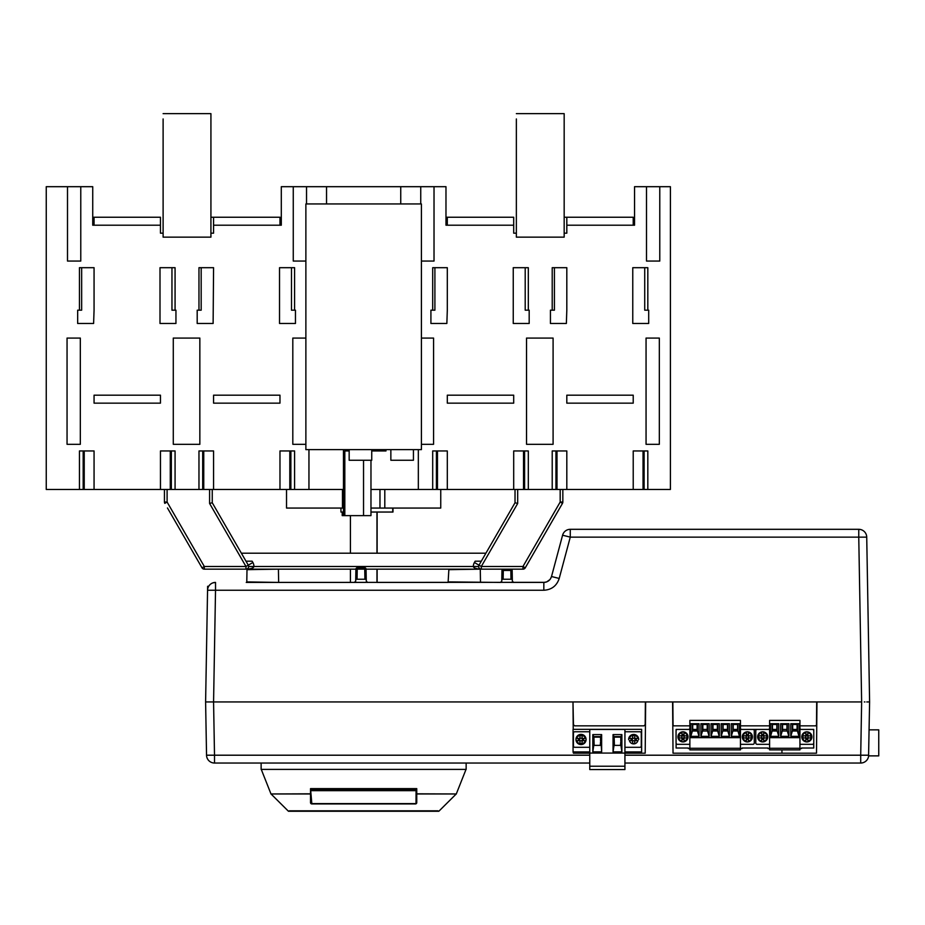 <?xml version="1.0" encoding="UTF-8"?>
<svg xmlns="http://www.w3.org/2000/svg" width="925" height="925" viewBox="0 0 925 925"><rect width="100%" height="100%" fill="white"/><g stroke="black" fill="none" stroke-linecap="round" stroke-linejoin="round"><path stroke-width="1.39" d="M376.984 582.426L376.984 569.153M376.984 553.208L376.984 512.045M277.893 569.153L246.998 569.673L246.79 581.906L279.165 582.426L350.425 582.426L350.425 569.153M350.425 553.208L350.425 515.63M479.751 569.153L448.856 569.673L448.105 582.426L377.123 582.426L377.123 569.153M377.123 553.208L377.123 512.045M366.069 569.153L522.972 569.153A2.659 2.659 0 0 0 525.273 567.823L562.481 503.362A2.659 2.659 0 0 0 562.839 502.032L562.839 489.464M209.593 489.464L209.593 503.466L245.981 566.493L204.309 566.493L204.309 569.153A2.659 2.659 0 0 1 202.008 567.823A2.659 2.659 0 0 0 204.309 569.153L355.905 569.153M475.161 561.186L481.289 561.186L475.161 561.186L474.398 562.504A7.967 7.967 0 0 0 473.322 566.493C473.808 568.1 476.467 568.991 481.289 569.153L473.195 569.153M254.086 569.153L245.981 569.153L254.086 569.153M212.253 489.464L212.253 502.749L212.253 489.464M167.448 507.964L202.008 567.823L204.309 566.493L167.101 502.032L167.101 489.464M515.028 489.464L515.028 502.749L517.688 503.466L517.688 489.464M245.992 569.153L245.981 569.153A2.659 2.659 0 0 0 248.282 565.163L245.981 566.493L245.981 569.153C250.814 568.991 253.473 568.1 253.947 566.493A7.967 7.967 0 0 0 252.883 562.504L252.12 561.186L245.981 561.186L252.12 561.186M485.891 553.208L241.379 553.208M164.442 502.032L164.442 489.464L164.442 502.032A2.659 2.659 0 0 0 164.8 503.362A2.659 2.659 0 0 1 164.442 502.032L167.101 502.032L164.8 503.362M560.18 489.464L560.18 502.032L522.972 566.493L481.289 566.493L481.289 569.153A2.659 2.659 0 0 1 479 565.163L515.028 502.749M252.883 562.504L248.282 565.163L212.253 502.749L209.593 503.466M589.768 753.204L573.431 753.204L573.061 751.921L589.768 751.921M624.93 751.921L641.638 751.921L641.638 729.339L573.061 729.339L573.061 751.921M614.142 745.377L614.142 737.144L614.408 745.377L620.525 745.377L620.791 741.919M593.908 740.856L593.908 745.377L593.908 737.144L594.174 745.377L600.279 745.377L600.545 741.919M573.431 733.086L573.431 745.966A1.33 1.33 146.3 0 0 574.76 747.296L589.768 747.296L574.76 747.296A1.33 1.33 180 0 1 573.431 745.966L573.431 733.086A1.33 1.33 180 0 1 574.76 731.756L589.768 731.756M589.768 766.224L589.768 769.542L624.93 769.542L624.93 729.432L589.768 729.432L589.768 766.224L624.93 766.224M624.93 747.296L639.938 747.296L624.93 747.296M631.058 740.59L631.058 738.462L628.734 738.462A5.041 5.041 180 0 1 638.597 738.462L634.862 738.462L635.013 740.59M638.597 738.462A5.041 5.041 180 0 1 638.712 739.526L638.597 738.462L635.013 738.462M634.862 738.462L634.735 737.838L635.359 738.462M632.318 740.59L632.318 738.462L631.058 738.462M632.607 738.277L634.735 738.277M632.469 738.462L632.607 737.838L632.318 738.462M632.607 740.728L629.416 740.59A4.382 4.382 180 0 0 637.915 740.59L632.607 740.775L632.607 743.48L634.735 743.48L634.735 740.728M628.618 739.526A5.041 5.041 180 0 1 628.734 738.462L629.416 738.462A4.382 4.382 180 0 1 637.915 738.462M631.983 738.462L629.416 738.462M632.607 741.214L631.983 740.59M635.359 740.59L634.735 741.214M634.735 737.838L634.735 735.572L632.607 735.572L632.607 737.838M636.284 738.462L636.284 740.59M578.414 740.59L578.414 738.462L576.09 738.462A5.041 5.041 180 0 1 585.964 738.462L582.218 738.462L582.38 740.59M585.964 738.462A5.041 5.041 180 0 1 581.559 744.544A5.041 5.041 180 0 1 575.974 739.526A5.041 5.041 180 0 1 585.964 738.462L582.38 738.462M582.218 738.462L582.091 737.838L582.715 738.462M579.674 740.59L579.674 738.462L578.414 738.462M579.963 738.277L582.091 738.277M579.825 738.462L579.963 737.838L579.674 738.462M579.963 740.728L576.772 740.59A4.382 4.382 180 0 0 585.282 740.59L579.963 740.775L579.963 743.48L582.091 743.48L582.091 740.728M576.044 738.751A5.041 5.041 180 0 1 576.09 738.462L576.772 738.462A4.382 4.382 180 0 1 585.282 738.462M579.339 738.462L576.772 738.462M579.963 741.214L579.339 740.59M582.715 740.59L582.091 741.214M582.091 737.838L582.091 735.572L579.963 735.572L579.963 737.838M583.64 738.462L583.64 740.59M614.142 737.144L620.525 737.144M620.791 737.144L620.791 740.856M593.908 737.144L600.279 737.144M600.545 737.144L600.545 740.856M614.015 745.377L613.055 751.875L613.055 734.612L614.015 736.612L614.015 745.377L620.918 745.377L621.878 751.875L621.878 734.612L620.918 736.612L620.918 745.377M600.683 736.612L601.643 751.875L601.643 734.612L600.683 736.612L593.769 736.612L593.769 745.377L600.683 745.377M593.769 736.612L592.809 734.612L592.809 751.875L593.769 745.377M613.055 751.875L621.878 751.875M613.055 734.612L621.878 734.612M614.015 736.612L620.918 736.612M592.809 751.875L601.643 751.875M592.809 734.612L601.643 734.612M624.93 731.756L639.938 731.756A1.33 1.33 180 0 1 641.268 733.086L641.268 745.966A1.33 1.33 180 0 1 639.938 747.296A1.33 1.33 146.3 0 0 641.268 745.966L641.268 733.086M612.419 769.542L622.513 769.542L612.419 769.542M599.886 769.542L594.567 769.542M592.185 769.542L602.268 769.542L592.185 769.542M589.768 753.077L624.93 753.077M620.12 769.542L614.813 769.542M781.949 753.204L781.949 749.886M868.633 755.875L878.75 755.875L878.75 729.848L869.118 729.848M589.768 763.032L214.508 763.032L214.508 755.205L206.541 755.205L205.604 701.948L207.558 590.254L215.525 590.254L215.525 582.426L213.074 582.808M860.712 763.032A7.967 7.967 0 0 0 868.679 755.205L860.712 755.205L860.712 763.032L624.93 763.032M689.865 725.847L673.77 725.847L673.053 725.142L672.857 701.948L645.384 701.948L645.188 724.668L643.985 725.847L574.645 725.847L573.454 724.668L572.991 701.948L573.222 729.339M866.794 701.948L869.604 701.948L868.563 756.396M310.522 791.095L310.522 802.611L310.522 789.326L416.759 789.326L416.759 790.655L416.759 788.632L416.759 789.326L310.522 789.326L310.522 788.632L311.852 803.941L415.429 803.941A1.33 0.844 -90 0 0 416.007 803.582L416.759 802.611A1.33 1.33 0 0 1 415.429 803.941L416.759 802.611L416.759 790.655L416.065 790.655L416.007 803.582L363.641 803.582L415.429 803.941L363.641 803.941M416.065 790.655L311.205 790.655M310.522 802.611A1.33 1.33 0 0 0 311.852 803.941L310.522 802.611L311.274 803.582L363.641 803.582M466.142 763.032L466.142 769.403L261.127 769.403L261.127 763.032M416.759 802.611L416.759 793.974L456.349 793.974L416.759 793.812L416.759 790.655L416.759 802.172M438.832 811.26L288.45 811.26L438.832 811.26L456.233 793.974M310.522 793.974L270.933 793.974L310.522 793.812M456.349 793.812L466.015 769.403M864.944 701.948L864.297 701.948M209.593 701.948L210.923 701.948M208.703 701.948L213.571 701.948L205.604 701.948L207.628 586.288L208.68 586.311M206.136 701.948L211.987 701.948M672.591 701.948L673.03 753.204L816.509 753.204L816.96 701.948L672.857 701.948M645.65 701.948L645.199 753.204L624.93 753.204M572.991 701.948L213.571 701.948L215.525 590.254L543.819 590.254C551.612 589.78 556.746 585.837 559.209 578.449L551.52 576.518L562.585 535.217A7.967 7.967 0 0 1 570.274 529.308A7.967 7.967 0 0 0 562.585 535.217L551.52 576.518C550.271 580.218 547.704 582.183 543.819 582.426L544.016 582.426M624.93 755.205L860.712 755.205L861.638 701.948L816.96 701.948M206.541 755.205A7.967 7.967 0 0 0 214.508 763.032M513.017 582.253A1.33 1.33 90 0 0 513.676 582.426L512.346 581.12L512.323 579.247L501.801 579.247L501.778 581.12L500.448 582.426A1.33 1.33 -90 0 0 501.107 582.253M366.936 582.253A1.33 1.33 90 0 0 367.595 582.426L366.277 581.12L366.161 574.46M355.813 574.46L355.697 581.12L354.368 582.426M549.774 579.744L548.259 581.073M546.201 582.068L545.045 582.334M545.01 582.334L246.258 582.426M549.866 579.651L546.675 581.894M546.629 581.918L543.842 582.426L543.819 590.254M861.638 701.948L858.758 537.136L858.758 529.308L860.747 529.562A7.967 7.967 0 0 1 866.725 537.136A7.967 7.967 0 0 0 858.758 529.308L570.274 529.308L570.274 537.136L559.209 578.449M364.739 567.823L364.739 569.129L366.069 569.129A1.33 1.33 0 0 0 364.739 567.823L357.235 567.823A1.33 1.33 0 0 0 355.905 569.129L357.235 569.129L357.235 567.823M512.253 575.789L512.161 570.447A1.33 1.33 0 0 0 510.843 569.153L510.843 570.447L503.292 570.447L503.292 569.153A1.33 1.33 0 0 0 501.963 570.447L503.292 570.447L503.131 579.247M366.069 569.129L366.242 579.247L355.732 579.247L355.905 569.129M501.801 579.247L501.963 570.447M510.993 579.247L510.843 570.447L512.161 570.447L512.323 579.247M205.905 684.789L205.847 688.2M205.905 684.708L205.893 685.853M543.819 582.426L513.676 582.426A1.33 1.33 0 0 1 512.346 581.12M448.637 581.906L500.448 582.426M550.444 578.888L551.52 576.518M866.725 537.136L869.604 701.948L866.725 537.136L570.274 537.136L562.585 535.217M215.525 582.426A7.967 7.967 0 0 0 207.558 590.254A7.967 7.967 0 0 1 215.525 582.426M645.384 701.948L573.257 701.948M816.694 701.948L816.486 725.05L815.677 725.847L799.952 725.847M769.6 725.847L740.462 725.847M343.476 489.464L46.25 489.464L46.25 186.688L80.776 186.688L80.776 261.058L67.502 261.058L67.502 186.688M659.779 186.688L659.779 261.058L646.506 261.058L646.506 186.688L670.405 186.688L670.405 489.464L370.971 489.464M163.112 118.955L163.112 237.147L210.923 237.147L210.923 118.955L210.923 217.236L279.974 217.236L279.974 225.203L281.304 225.203L213.571 225.203L213.571 233.169L210.923 233.169M445.977 203.951L445.977 217.236L513.699 217.236L513.699 233.169L516.358 233.169M281.304 203.951L281.304 225.203L281.304 186.688L306.533 186.688L306.533 203.951M92.731 217.236L160.453 217.236L160.453 233.169L163.112 233.169M94.061 217.236L94.061 225.203L92.731 225.203L92.731 186.688L80.776 186.688M516.358 118.955L516.358 237.147L564.169 237.147L564.169 118.955L564.169 217.236L566.817 217.236L566.817 233.169L564.169 233.169M343.314 512.045L343.314 515.63L344.817 515.63L344.817 450.961L349.164 450.961M371.734 450.961L385.968 450.961L385.968 449.631M344.817 515.63L370.971 515.63L370.971 460.257M413.44 449.631L413.44 460.257L390.859 460.257L390.859 449.631M371.734 449.631L371.734 460.257L349.164 460.257L349.164 449.631M421.407 449.631L305.874 449.631L305.874 203.951L421.407 203.951L421.407 449.631M420.748 203.951L420.748 186.688L434.022 186.688L434.022 261.058L421.407 261.058M305.874 261.058L293.26 261.058L293.26 186.688M647.824 310.187L648.702 310.187L648.702 323.472L632.769 323.472L632.769 267.695L647.824 267.695L647.824 310.187L644.725 310.187L644.725 267.695M528.314 310.187L529.181 310.187L529.181 323.472L513.248 323.472L513.248 267.695L528.314 267.695L528.314 310.187L525.203 310.187L525.203 267.695M447.307 310.187L446.856 323.472L430.911 323.472L430.911 310.187L432.692 310.187L432.692 267.695L447.307 267.695L447.307 310.187M434.9 267.695L434.9 310.187L432.692 310.187M566.817 310.187L566.366 323.472L550.433 323.472L550.433 310.187L552.213 310.187L552.213 267.695L566.817 267.695L566.817 310.187M554.422 267.695L554.422 310.187L552.213 310.187M294.589 310.187L295.457 310.187L295.457 323.472L279.523 323.472L279.523 267.695L294.589 267.695L294.589 310.187L291.479 310.187L291.479 267.695M175.068 310.187L175.947 310.187L175.947 323.472L160.002 323.472L160.002 267.695L175.068 267.695L175.068 310.187L171.958 310.187L171.958 267.695M94.061 310.187L93.61 323.472L77.665 323.472L77.665 310.187L79.446 310.187L79.446 267.695L94.061 267.695L94.061 310.187M81.654 267.695L81.654 310.187L79.446 310.187M201.176 267.695L201.176 310.187L198.968 310.187L198.968 267.695L213.571 267.695L213.12 323.472L197.187 323.472L197.187 310.187L198.968 310.187M173.287 444.312L173.287 338.076L199.846 338.076L199.846 444.312L173.287 444.312M67.051 444.312L67.051 338.076L80.325 338.076L80.325 444.312L67.051 444.312M305.874 444.312L292.809 444.312L292.809 338.076L305.874 338.076M526.533 444.312L526.533 338.076L553.092 338.076L553.092 444.312L526.533 444.312M659.328 338.076L659.328 444.312L646.055 444.312L646.055 338.076L659.328 338.076M421.407 338.076L433.571 338.076L433.571 444.312L421.407 444.312M84.233 489.464L84.233 450.961L83.169 450.961L83.169 489.464M79.446 489.464L79.446 450.961L94.061 450.961L94.061 489.464M203.754 489.464L203.754 450.961L202.691 450.961L202.691 489.464M198.968 489.464L198.968 450.961L213.571 450.961L213.571 489.464M171.345 489.464L171.345 450.961L170.281 450.961L170.281 489.464M160.453 489.464L160.453 450.961L175.068 450.961L175.068 489.464M644.112 489.464L644.112 450.961L643.048 450.961L643.048 489.464M633.22 489.464L633.22 450.961L647.824 450.961L647.824 489.464M437.479 489.464L437.479 450.961L436.415 450.961L436.415 489.464M432.692 489.464L432.692 450.961L447.307 450.961L447.307 489.464M524.591 489.464L524.591 450.961L523.527 450.961L523.527 489.464M513.699 489.464L513.699 450.961L528.314 450.961L528.314 489.464M557 489.464L557 450.961L555.937 450.961L555.937 489.464M552.213 489.464L552.213 450.961L566.817 450.961L566.817 489.464M279.974 489.464L279.974 450.961L294.589 450.961L294.589 489.464M290.866 489.464L290.866 450.961L289.803 450.961L289.803 489.464M634.55 225.203L633.22 225.203L634.55 225.203L634.55 186.688L646.506 186.688M308.95 489.464L308.95 449.631M326.537 203.951L326.537 186.688L420.748 186.688M306.533 186.688L326.537 186.688M400.745 186.688L400.745 203.951M213.571 217.236L213.571 225.203M447.307 217.236L447.307 225.203L445.977 225.203L445.977 186.688L434.022 186.688M418.331 449.631L418.331 489.464M213.571 403.15L279.974 403.15L279.974 395.183L213.571 395.183L213.571 403.15M160.453 395.183L94.061 395.183L94.061 403.15L160.453 403.15L160.453 395.183M286.53 508.056L286.53 489.464L286.53 508.056L342.47 508.056L342.47 489.464M342.47 508.056L343.476 508.056M370.971 508.056L384.8 508.056L384.8 489.464M384.8 508.056L440.751 508.056L440.751 489.464M516.358 113.648L564.169 113.648L564.169 118.955L564.169 113.648M513.699 395.183L447.307 395.183L447.307 403.15L513.699 403.15L513.699 395.183M633.22 395.183L566.817 395.183L566.817 403.15L633.22 403.15L633.22 395.183M566.817 217.236L633.22 217.236L633.22 225.203L566.817 225.203M370.971 512.045L392.975 512.045L392.975 508.056M392.732 512.045L392.732 508.056M342.204 512.045L342.204 515.63L343.314 515.63M343.476 515.63L343.476 449.631M343.476 512.045L340.943 512.045L340.943 508.056M447.307 225.203L513.699 225.203M94.061 225.203L160.453 225.203M163.112 113.648L210.923 113.648L210.923 118.955L210.923 113.648M717.361 729.432L712.978 729.432M697.115 729.432L692.732 729.432M707.232 729.432L702.85 729.432M727.478 729.432L723.096 729.432M737.595 729.432L733.213 729.432M797.084 729.432L792.702 729.432M786.967 729.432L782.585 729.432M776.85 729.432L772.468 729.432M676.129 730.322A1.33 1.33 -33.7 0 0 676.106 730.426L676.106 729.432L688.535 729.432A1.33 1.33 180 0 0 689.865 728.114M688.316 748.024L676.106 748.024L676.106 743.318A1.33 1.33 -33.7 0 0 677.389 744.313L689.865 744.313L677.389 744.313A1.33 1.33 180 0 1 676.059 742.983L676.059 730.762A1.33 1.33 180 0 1 677.389 729.432M813.746 730.507L813.746 729.432L812.439 729.432A1.33 1.33 180 0 1 813.769 730.762L813.769 742.983A1.33 1.33 180 0 1 812.439 744.313L799.952 744.313L812.439 744.313A1.33 1.33 -33.7 0 0 813.746 743.249L813.746 748.024L801.524 748.024M755.783 730.762L755.783 742.983L755.783 730.762A1.33 1.33 180 0 1 757.112 729.432L752.95 729.432A1.33 1.33 180 0 1 754.28 730.762L754.28 742.983L754.28 730.762M752.95 744.313A1.33 1.33 -33.7 0 0 754.28 742.983A1.33 1.33 180 0 1 752.95 744.313L740.462 744.313L752.95 744.313M742.081 748.024L768.004 748.024M757.112 744.313L769.6 744.313L757.112 744.313A1.33 1.33 180 0 1 755.783 742.983A1.33 1.33 -33.7 0 0 757.112 744.313M740.462 737.664L740.462 720.402L689.865 720.402L689.865 748.29L740.462 748.29L740.462 737.664L689.865 737.664L740.462 737.664M689.865 748.29L689.865 749.886L740.462 749.886L740.462 748.29M717.361 731.028L717.361 724.518L712.978 724.518L712.978 731.028L712.978 726.645M697.115 731.028L697.115 724.518L692.732 724.518L692.732 731.028L692.732 726.645M726.9 731.028L723.188 730.496L726.9 730.496M702.954 731.028L706.665 731.028M737.028 731.028L733.305 730.496L737.028 730.496M696.548 731.028L692.825 730.496L696.548 730.496M716.782 731.028L713.071 730.496L716.782 730.496M737.595 731.028L737.595 724.518L733.213 724.518L733.213 731.028L733.213 726.645M707.232 731.028L707.232 724.518L702.85 724.518L702.85 731.028L702.85 726.645M727.478 731.028L727.478 724.518L723.096 724.518L723.096 731.028L723.096 726.645M697.45 724.252L699.046 723.72L699.046 736.346L697.45 731.028L697.45 724.252L692.409 724.252L692.409 731.028L690.802 736.346L699.046 736.346M732.878 731.028L731.282 736.346L739.526 736.346L737.93 731.028L732.878 731.028L732.878 724.252L739.526 723.72L731.282 723.72L732.878 724.252M731.282 723.72L731.282 736.346M737.93 724.252L737.93 731.028M739.526 736.346L739.526 723.72M722.76 731.028L721.165 736.346L729.409 736.346L727.813 731.028L722.76 731.028L722.76 724.252L729.409 723.72L721.165 723.72L722.76 724.252M721.165 723.72L721.165 736.346M727.813 724.252L727.813 731.028M729.409 736.346L729.409 723.72M712.643 731.028L711.048 736.346L719.292 736.346L717.684 731.028L712.643 731.028L712.643 724.252L719.292 723.72L711.048 723.72L712.643 724.252M711.048 723.72L711.048 736.346M717.684 724.252L717.684 731.028M719.292 736.346L719.292 723.72M702.526 731.028L700.919 736.346L709.174 736.346L707.567 731.028L702.526 731.028L702.526 724.252L709.174 723.72L700.919 723.72L702.526 724.252M700.919 723.72L700.919 736.346M707.567 724.252L707.567 731.028M709.174 736.346L709.174 723.72M692.409 731.028L697.45 731.028M692.409 724.252L690.802 723.72L699.046 723.72M690.802 723.72L690.802 736.346M727.94 749.886L722.633 749.886M717.823 749.886L712.504 749.886M738.058 749.886L732.75 749.886M707.706 749.886L702.387 749.886M677.933 736.878A5.041 5.041 180 0 1 682.638 731.837A5.041 5.041 180 0 1 687.98 736.207A5.041 5.041 180 0 1 683.968 741.815A5.041 5.041 180 0 1 677.933 736.878A5.041 5.041 146.3 0 0 678.06 738.034M697.589 749.886L692.27 749.886M752.407 736.878A5.041 5.041 180 0 1 744.833 741.249A5.041 5.041 180 0 1 744.833 732.507A5.041 5.041 180 0 1 752.407 736.878A5.041 5.041 180 0 0 748.348 731.929A5.041 5.041 0 0 0 746.359 731.929L746.359 735.745L743.33 735.872L748.487 735.872L748.348 732.6A4.382 4.382 180 0 1 748.348 741.145L748.348 738L751.378 737.872L751.378 735.872L748.487 735.872L751.378 735.872M746.359 741.815A5.041 5.041 180 0 1 746.359 731.929L746.359 732.6A4.382 4.382 180 0 0 746.359 741.145L746.359 738L743.33 737.872L743.33 735.872M683.968 731.929A5.041 5.041 0 0 0 681.979 731.929L681.979 735.745L678.95 735.872L684.107 735.872L683.968 732.6A4.382 4.382 180 0 1 683.968 741.145L683.968 738L686.997 737.872L686.997 735.872L684.107 735.872L686.997 735.872M681.979 741.815A5.041 5.041 180 0 1 681.979 731.929L681.979 732.6A4.382 4.382 180 0 0 681.979 741.145L681.979 738L678.95 737.872L678.95 735.872M721.431 749.886L729.131 749.886L721.431 749.886M701.196 749.886L708.897 749.886L701.196 749.886M691.079 749.886L698.78 749.886L691.079 749.886M739.26 749.886L731.548 749.886L739.26 749.886M711.313 749.886L719.014 749.886L711.313 749.886M752.95 729.432L741.792 729.432A1.33 1.33 180 0 1 740.462 728.114M683.968 734.392L681.979 734.392M681.979 739.353L683.968 739.353M683.968 738L681.979 738M681.841 737.872L681.841 735.872M684.107 735.872L684.107 737.872M683.968 741.815L683.968 741.145L683.968 741.815M748.348 734.392L746.359 734.392M746.359 739.353L748.348 739.353M748.348 738L746.359 738M746.232 737.872L746.232 735.872M748.487 735.872L748.487 737.872M748.348 741.815L748.348 741.145L748.348 741.815M757.112 729.432L768.27 729.432A1.33 1.33 180 0 0 769.6 728.114M799.952 748.29L799.952 749.886L769.6 749.886L769.6 720.402L799.952 720.402L799.952 737.664L769.6 737.664L799.952 737.664L799.952 748.29L769.6 748.29M776.85 731.028L776.85 724.518L772.468 724.518L772.468 731.028M782.677 731.028L786.4 731.028M796.518 731.028L792.794 730.496L796.518 730.496M776.283 731.028L772.56 730.496L776.283 730.496M797.084 731.028L797.084 724.518L792.702 724.518L792.702 731.028M786.967 731.028L786.967 724.518L782.585 724.518L782.585 731.028M777.185 724.252L778.781 723.72L778.781 736.346L777.185 731.028L777.185 724.252L772.132 724.252L772.132 731.028L770.537 736.346L778.781 736.346M792.378 731.028L790.771 736.346L799.015 736.346L797.419 731.028L792.378 731.028L792.378 724.252L799.015 723.72L790.771 723.72L792.378 724.252M790.771 723.72L790.771 736.346M797.419 724.252L797.419 731.028M799.015 736.346L799.015 723.72M782.261 731.028L780.654 736.346L788.898 736.346L787.302 731.028L782.261 731.028L782.261 724.252L788.898 723.72L780.654 723.72L782.261 724.252M780.654 723.72L780.654 736.346M787.302 724.252L787.302 731.028M788.898 736.346L788.898 723.72M772.132 731.028L777.185 731.028M772.132 724.252L770.537 723.72L778.781 723.72M770.537 723.72L770.537 736.346M757.656 736.878A5.041 5.041 180 0 1 762.373 731.837A5.041 5.041 180 0 1 767.704 736.207A5.041 5.041 180 0 1 763.703 741.815A5.041 5.041 180 0 1 757.656 736.878A5.041 5.041 146.3 0 0 757.795 738.034M777.312 749.886L772.005 749.886M797.558 749.886L792.239 749.886M787.429 749.886L782.122 749.886M811.896 736.878A5.041 5.041 180 0 1 804.322 741.249A5.041 5.041 180 0 1 804.322 732.507A5.041 5.041 180 0 1 811.896 736.878A5.041 5.041 180 0 0 807.849 731.929A5.041 5.041 0 0 0 805.848 731.929L805.848 735.745L802.831 735.872L807.976 735.872L807.849 732.6A4.382 4.382 180 0 1 807.849 741.145L807.849 738L810.878 737.872L810.878 735.872L807.976 735.872L810.878 735.872M805.848 741.815A5.041 5.041 180 0 1 805.848 731.929L805.848 732.6A4.382 4.382 180 0 0 805.848 741.145L805.848 738L802.831 737.872L802.831 735.872M763.703 731.929A5.041 5.041 0 0 0 761.714 731.929L761.714 735.745L758.685 735.872L763.83 735.872L763.703 732.6A4.382 4.382 180 0 1 763.703 741.145L763.703 738L766.732 737.872L766.732 735.872L763.83 735.872L766.732 735.872M761.714 741.815A5.041 5.041 180 0 1 761.714 731.929L761.714 732.6A4.382 4.382 180 0 0 761.714 741.145L761.714 738L758.685 737.872L758.685 735.872M780.931 749.886L788.632 749.886L780.931 749.886M770.803 749.886L778.515 749.886L770.803 749.886M798.749 749.886L791.048 749.886L798.749 749.886M812.439 729.432L801.281 729.432A1.33 1.33 180 0 1 799.952 728.114M763.703 734.392L761.714 734.392M761.714 739.353L763.703 739.353M763.703 738L761.714 738M761.576 737.872L761.576 735.872M763.83 735.872L763.83 737.872M763.703 741.815L763.703 741.145L763.703 741.815M807.849 734.392L805.848 734.392M805.848 739.353L807.849 739.353M807.849 738L805.848 738M805.721 737.872L805.721 735.872M807.976 735.872L807.976 737.872M807.849 741.815L807.849 741.145L807.849 741.815M478.641 566.493L248.64 566.493M525.273 567.823L522.972 566.493L522.972 569.153M562.839 502.032L560.18 502.032L562.481 503.362M474.398 562.504L481.289 566.493L517.688 503.466M589.768 755.205L214.508 755.205L213.571 701.948M416.759 788.632L310.522 788.632M364.913 579.247L364.739 569.129L357.235 569.129L357.05 579.247M363.537 460.257L363.537 515.63M379.967 508.056L379.967 489.464M481.289 569.153L480.665 569.072M559.822 507.964L525.296 567.777M289.271 810.82L438.011 810.82M310.522 790.655L310.522 795.13M288.45 811.26L271.037 793.974M270.933 793.812L261.266 769.403M246.998 569.673L246.79 581.906M278.425 569.673L278.645 581.906M480.283 569.673L480.491 581.906M513.306 582.426L512.647 582.426M511.745 582.426L511.028 582.426M357.027 582.426L356.287 582.426M355.385 582.426L354.726 582.426M688.316 748.556L689.865 748.556M740.462 748.556L742.081 748.556M768.004 748.556L769.6 748.556M799.952 748.556L801.524 748.556"/></g></svg>
